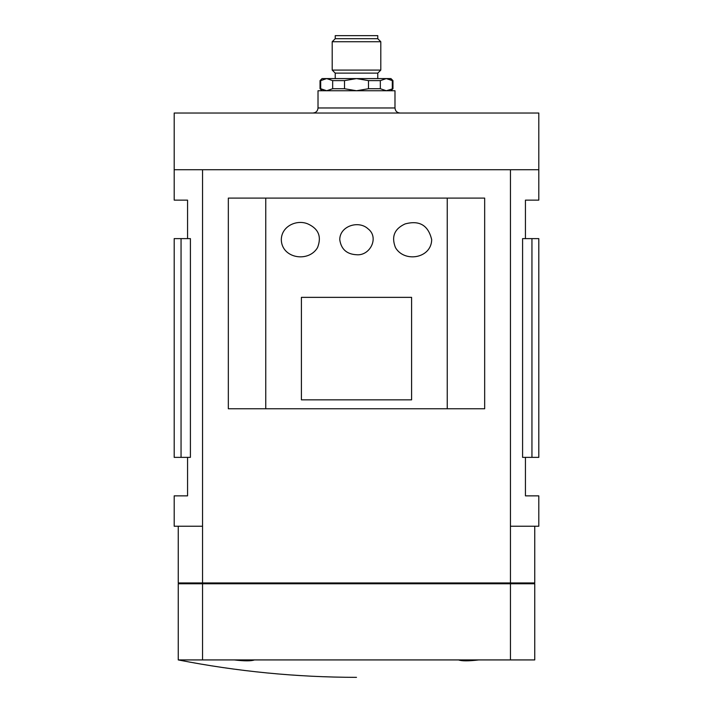 <?xml version="1.0" encoding="UTF-8"?>
<svg xmlns="http://www.w3.org/2000/svg" width="713" height="713" viewBox="0 0 713 713"><rect width="100%" height="100%" fill="white"/><g stroke="black" fill="none" stroke-linecap="round" stroke-linejoin="round"><path stroke-width="1.07" d="M322.062 90.747L320.039 88.724L326.679 90.747L332.668 88.724L344.513 88.724L356.5 90.747L368.487 88.724L380.332 88.724L386.321 90.747L392.961 88.724L392.961 80.614L386.321 78.59L380.332 80.614L380.332 88.724M326.679 90.747L320.69 88.724L320.69 80.614L320.039 80.614L320.039 88.724M368.487 88.724L368.487 80.614L380.332 80.614M344.513 88.724L344.513 80.614L332.668 80.614L326.679 78.59L386.321 78.59L392.31 80.614L392.31 88.724M332.668 88.724L332.668 80.614M368.487 80.614L356.5 78.59L344.513 80.614M320.039 80.614L322.062 78.59L326.679 78.59L320.69 80.614M386.321 78.59L390.938 78.59L392.961 80.614M534.75 526.239L534.75 582.958L510.446 582.958L510.446 169.739L538.805 169.739L538.805 113.028L174.195 113.028L174.195 169.739L202.554 169.739L202.554 582.958L178.25 582.958L178.25 526.239M510.446 583.769L510.446 659.926L534.75 659.926L534.75 583.769L202.554 583.769L202.554 659.926L178.25 659.926C237.108 671.459 296.528 677.27 356.5 677.35M254.461 659.926C251.261 661.138 244.506 661.138 234.194 659.926M478.806 659.926C468.521 661.138 461.766 661.138 458.539 659.926M508.414 583.769L508.414 582.958M204.586 583.769L204.586 582.958M525.436 457.372L525.436 495.856L538.805 495.856L538.805 526.239L510.446 526.239M202.554 526.239L174.195 526.239L174.195 495.856L187.564 495.856L187.564 457.372M187.564 238.614L187.564 200.13L174.195 200.13L174.195 169.739M538.805 169.739L538.805 200.13L525.436 200.13L525.436 238.614M522.593 457.372L522.593 238.614L538.805 238.614L538.805 457.372L522.593 457.372M181.049 457.372L190.407 457.372L190.407 238.614L174.195 238.614L174.195 457.372L181.049 457.372L181.049 238.614M531.951 457.372L531.951 238.614M510.446 582.958L202.554 582.958M178.25 659.926L178.25 583.769L202.554 583.769M510.446 659.926L202.554 659.926M484.671 408.763L228.329 408.763L228.329 198.098L484.671 198.098L484.671 408.763M510.446 169.739L202.554 169.739M394.984 107.966L318.016 107.966L318.016 90.747L394.984 90.747L394.984 107.966C395.287 111.041 396.972 112.725 400.046 113.028M335.235 78.59L335.235 73.127L377.765 73.127L380.804 70.088L380.804 41.728L332.196 41.728L332.196 70.088L380.804 70.088M332.196 41.728L335.235 38.689L377.765 38.689L380.804 41.728M335.235 38.689L335.235 35.65L377.765 35.65L377.765 38.689M447.247 408.763L447.247 198.098M265.753 408.763L265.753 198.098M395.448 247.571C391.205 236.725 394.414 228.846 405.064 223.944C419.431 220.023 428.308 225.272 431.695 239.702C431.312 258.561 404.235 262.856 395.448 247.571M317.552 247.571C308.676 262.901 281.662 258.498 281.305 239.702C281.448 226.119 296.831 219.185 307.9 223.935C318.559 228.784 321.777 236.663 317.552 247.571M356.5 254.737C346.714 254.202 341.135 249.185 339.762 239.702C339.718 226.012 358.603 220.05 367.979 228.766C379.53 237.42 370.038 256.119 356.5 254.737M411.597 399.85L411.597 297.357L301.403 297.357L301.403 399.85L411.597 399.85M390.938 90.747L392.961 88.724M180.273 583.769L180.273 582.958M532.727 583.769L532.727 582.958M318.016 107.966C317.713 111.041 316.028 112.725 312.954 113.028M377.765 78.59L377.765 73.127M335.235 73.127L332.196 70.088"/></g></svg>
